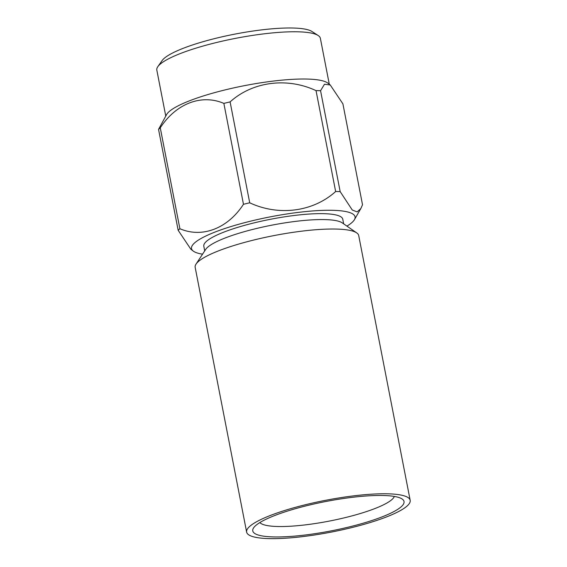 <?xml version="1.0" encoding="UTF-8"?>
<svg xmlns="http://www.w3.org/2000/svg" width="567" height="567" viewBox="0 0 567 567"><rect width="100%" height="100%" fill="white"/><g stroke="black" fill="none" stroke-linecap="round" stroke-linejoin="round"><path stroke-width="0.85" d="M340.172 191.611L352.27 210.017L357.16 211.895L360.832 208.564L362.526 204.765L342.907 103.86L330.263 85L324.487 84.235L320.561 90.706L340.172 191.611A96.518 18.697 169 0 0 335.65 191.526L316.039 90.628A96.518 18.697 -11 0 1 320.561 90.706M249.714 202.802A96.518 18.697 169 0 0 246.581 203.539A96.518 18.697 169 0 0 243.47 204.297L223.859 103.392A96.518 18.697 -11 0 1 230.103 101.897L249.714 202.802C278.659 216.318 313.083 211.909 335.65 191.526M179.888 228.728A96.518 18.697 169 0 0 178.166 230.294L158.547 129.389A96.518 18.697 -11 0 1 160.27 127.823L179.888 228.728C202.157 238.31 227.636 228.636 243.47 204.297M346.926 226.113A83.299 16.138 169 0 0 354.439 219.656A83.299 16.138 169 0 0 252.783 220.634A83.299 16.138 169 0 0 193.163 251.004L190.81 249.161L178.166 230.294M158.547 129.389L166.634 114.499A83.299 16.138 -11 0 1 227.275 89.38A83.299 16.138 -11 0 1 327.903 83.151L330.263 85M223.859 103.392C201.59 93.81 176.11 103.477 160.27 127.823M316.039 90.628C287.093 77.112 252.669 81.52 230.103 101.897M157.832 66.658L162.098 60.591A77.849 15.082 -11 0 1 218.408 37.67A77.849 15.082 -11 0 1 311.921 31.468L318.144 35.494A83.299 16.138 169 0 0 218.089 42.128A83.299 16.138 169 0 0 157.832 66.658A83.299 16.138 169 0 0 156.825 70.095L165.755 116.022M329.292 84.235L320.362 38.308A83.299 16.138 169 0 0 318.144 35.494M193.163 251.004A83.299 16.138 169 0 0 202.547 254.179M343.68 223.859L342.773 219.202A70.783 13.714 169 0 0 255.866 222.448A70.783 13.714 169 0 0 203.808 246.213L204.715 250.869M410.175 500.314L358.713 235.56A83.299 16.138 169 0 0 356.714 232.895L342.234 222.859A70.783 13.714 169 0 0 257.021 228.366A70.783 13.714 169 0 0 205.686 249.402L196.012 264.137A83.299 16.138 169 0 0 195.168 267.355L246.631 532.101A83.299 16.138 169 0 0 331.482 532.052A83.299 16.138 169 0 0 410.175 500.314A83.299 16.138 169 0 0 307.895 504.134A83.299 16.138 169 0 0 246.631 532.101M356.714 232.895A83.299 16.138 169 0 0 256.433 239.38A83.299 16.138 169 0 0 196.012 264.137M309.433 505.041A77.041 14.926 169 0 0 253.555 527.934A77.041 14.926 169 0 0 331.248 530.861A77.041 14.926 169 0 0 402.187 499.045A77.041 14.926 169 0 0 309.433 505.041M259.849 522.576A68.99 13.367 169 0 0 329.349 521.08A68.99 13.367 169 0 0 394.349 496.437M354.439 219.656L360.697 208.784"/></g></svg>
